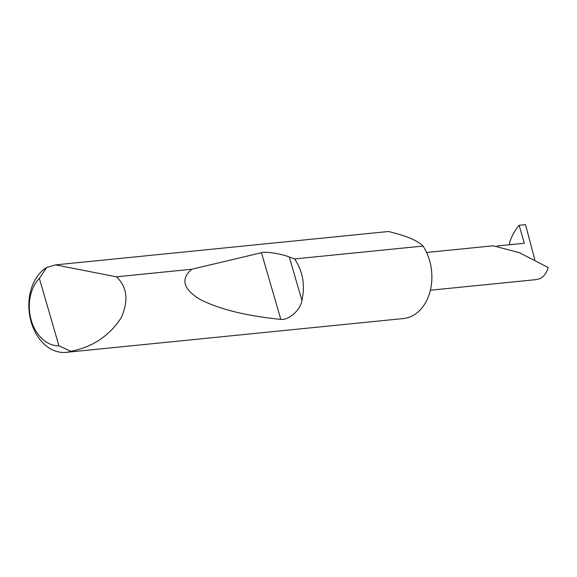 <?xml version="1.0" encoding="UTF-8"?>
<svg xmlns="http://www.w3.org/2000/svg" width="577" height="577" viewBox="0 0 577 577"><rect width="100%" height="100%" fill="white"/><g stroke="black" fill="none" stroke-linecap="round" stroke-linejoin="round"><path stroke-width="0.87" d="M294.587 258.936C302.853 271.341 305.298 285.182 301.93 300.458C300.163 311.263 287.685 320.423 280.819 319.398C246.018 315.886 218.993 309.171 199.736 299.247C183.118 288.969 180.464 278.965 191.766 269.25L261.446 252.719C265.449 251.276 280.775 253.642 289.308 257.017L294.587 258.936L423.028 246.062C417.726 240.595 406.194 235.748 388.436 231.514L55.479 264.886L116.388 276.801C127.164 286.863 128.786 300.473 121.264 317.638C110.467 334.242 95.616 345.01 76.705 349.95L71.014 351.343A44.458 32.723 84.3 0 1 66.11 352.359A44.458 32.723 84.3 0 1 30.336 318.814A44.458 32.723 84.3 0 1 46.65 267.497L55.479 264.886M423.028 246.062A44.458 32.723 84.3 0 1 411.257 316.412A44.458 32.723 84.3 0 1 403.46 318.54L66.11 352.359M116.388 276.801L191.766 269.25M430.37 290.224L536.365 279.6L539.841 278.677C543.866 276.7 546.635 272.979 548.15 267.512L519.314 252.661L493.198 245.802L426.583 252.474M497.208 245.968L524.356 243.249L519.134 225.282L525.524 224.641L534.829 259.751M46.65 267.497L39.366 278.41L58.962 345.854L71.014 351.343M39.366 278.41A37.346 27.487 -95.7 0 0 31.266 320.314A37.346 27.487 -95.7 0 0 58.962 345.854M519.134 225.282A53.683 39.517 -95.7 0 0 509.491 242.838L510.032 244.684M289.308 257.017L301.93 300.458M261.446 252.719L280.819 319.398"/></g></svg>
